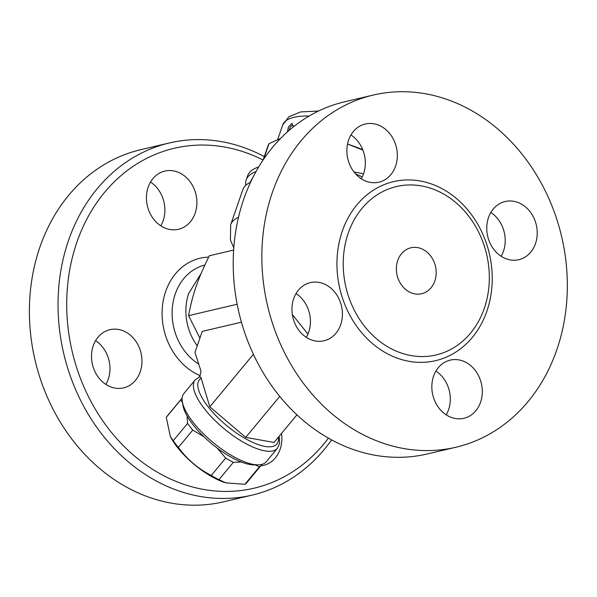 <?xml version="1.0" encoding="UTF-8"?>
<svg xmlns="http://www.w3.org/2000/svg" width="597" height="597" viewBox="0 0 597 597"><rect width="100%" height="100%" fill="white"/><g stroke="black" fill="none" stroke-linecap="round" stroke-linejoin="round"><path stroke-width="0.9" d="M281.478 433.489A29.88 24.955 -103.2 0 1 280.12 449.317A29.88 24.955 -103.2 0 1 263.456 465.391A29.88 24.955 -103.2 0 1 260.799 465.832M263.083 160.018A174.578 145.795 76.8 0 0 81.61 230.084A174.578 145.795 76.8 0 0 134.728 456.19A174.578 145.795 76.8 0 0 328.417 438.123M125.967 332.148A29.88 24.955 -103.2 0 1 141.944 362.64A29.88 24.955 -103.2 0 1 123.579 387.871A29.88 24.955 -103.2 0 1 107.52 385.416A29.88 24.955 -103.2 0 1 91.535 354.924A29.88 24.955 -103.2 0 1 109.908 329.693A29.88 24.955 -103.2 0 1 125.967 332.148M195.152 213.204A29.88 24.955 -103.2 0 1 178.496 229.278A29.88 24.955 -103.2 0 1 152.944 218.241A29.88 24.955 -103.2 0 1 148.168 187.167A29.88 24.955 -103.2 0 1 164.824 171.093A29.88 24.955 -103.2 0 1 190.376 182.13A29.88 24.955 -103.2 0 1 195.152 213.204M105.885 384.431A29.88 24.955 76.8 0 0 95.595 340.656M160.802 225.83A29.88 24.955 76.8 0 0 150.519 182.055M331.589 439.885A180.869 151.048 -103.2 0 1 252.158 495.107A180.869 151.048 -103.2 0 1 63.73 353.588A180.869 151.048 -103.2 0 1 169.406 142.959A180.869 151.048 -103.2 0 1 264.277 156.563M169.406 142.952L140.773 149.683A180.869 151.048 76.8 0 0 35.096 360.319A180.869 151.048 76.8 0 0 223.524 501.831M188.63 293.56A50.327 42.029 76.8 0 0 188.6 293.634A50.327 42.029 76.8 0 0 197.249 345.827M233.628 250.053L209.316 255.77C197.637 279.553 192.756 293.642 188.577 315.656L199.913 338.148M199.07 377.103L199.928 376.065L201.017 371.267L194.973 352.417L202.249 331.387L241.442 322.186M226.427 452.332A53.476 19.014 -140.3 0 1 182.331 401.677A53.476 19.014 -140.3 0 1 183.854 393.542L195.122 379.968A53.476 19.014 39.7 0 0 224.121 428.75A53.476 19.014 39.7 0 0 277.418 448.272L266.15 461.847A53.476 19.014 -140.3 0 1 262.658 464.167A53.476 19.014 -140.3 0 1 258.434 464.847A53.476 19.014 -140.3 0 1 226.427 452.332M182.331 401.677L182.966 405.475A50.327 17.903 39.7 0 0 224.465 453.145A50.327 17.903 39.7 0 0 254.591 464.921L258.434 464.847M182.451 402.415L180.667 399.983A51.902 18.462 -140.3 0 1 181.294 399.094A51.902 18.462 -140.3 0 1 182.13 398.251M203.958 436.81L192.786 430.071A51.902 18.462 -140.3 0 1 187.607 423.392L187.055 415.93M241.412 462.041L233.345 462.332A51.902 18.462 -140.3 0 1 225.696 458.093L217.174 448.048M261.792 464.421L261.792 464.496A51.902 18.462 -140.3 0 1 261.165 465.384A51.902 18.462 -140.3 0 1 259.314 466.944L255.419 464.906M225.696 458.093L211.293 475.443A51.902 18.462 39.7 0 0 218.942 479.682L225.92 482.876L244.919 484.294A51.902 18.462 39.7 0 0 246.77 482.734L261.165 465.384M233.345 462.332L218.942 479.682M181.294 399.094L166.891 416.445A51.902 18.462 39.7 0 0 166.272 417.333L170.339 436.474L173.205 440.743A51.902 18.462 39.7 0 0 178.384 447.422C187.174 459.392 198.137 468.735 211.293 475.443M225.92 482.876L224.838 482.533A46.394 16.5 -140.3 0 1 171.138 437.959L170.339 436.474M259.314 466.944L244.919 484.294M180.667 399.983L166.272 417.333M187.607 423.392L173.205 440.743M192.786 430.071L178.384 447.422M195.122 379.968L199.592 376.894L200.883 377.282L209.808 406.826L245.718 437.4L274.053 442.429L296.955 414.833M253.419 354.282L209.808 406.826M279.747 396.393L245.718 437.4M292.351 314.589L307.955 334.096M188.577 315.656L237.151 304.246M446.213 414.855A29.88 24.955 76.8 0 0 435.922 371.08M306.328 337.342A29.88 24.955 76.8 0 0 296.045 293.56M361.245 178.742A29.88 24.955 76.8 0 0 363.595 173.63A29.88 24.955 76.8 0 0 350.961 134.967M501.129 256.255A29.88 24.955 76.8 0 0 490.846 212.48M433.579 376.192A29.88 24.955 -103.2 0 1 450.235 360.118A29.88 24.955 -103.2 0 1 475.787 371.147A29.88 24.955 -103.2 0 1 480.563 402.229A29.88 24.955 -103.2 0 1 463.906 418.296A29.88 24.955 -103.2 0 1 438.355 407.266A29.88 24.955 -103.2 0 1 433.579 376.192M326.41 285.06A29.88 24.955 -103.2 0 1 342.394 315.552A29.88 24.955 -103.2 0 1 324.022 340.783A29.88 24.955 -103.2 0 1 307.962 338.327A29.88 24.955 -103.2 0 1 291.978 307.843A29.88 24.955 -103.2 0 1 310.35 282.605A29.88 24.955 -103.2 0 1 326.41 285.06M395.595 166.115A29.88 24.955 -103.2 0 1 378.938 182.189A29.88 24.955 -103.2 0 1 353.394 171.152A29.88 24.955 -103.2 0 1 348.611 140.079A29.88 24.955 -103.2 0 1 365.267 124.004A29.88 24.955 -103.2 0 1 390.819 135.034A29.88 24.955 -103.2 0 1 395.595 166.115M502.764 257.247A29.88 24.955 -103.2 0 1 486.786 226.756A29.88 24.955 -103.2 0 1 505.152 201.517A29.88 24.955 -103.2 0 1 521.211 203.973A29.88 24.955 -103.2 0 1 537.196 234.464A29.88 24.955 -103.2 0 1 518.83 259.702A29.88 24.955 -103.2 0 1 502.764 257.247M455.951 447.228L427.318 453.959A180.869 151.048 -103.2 0 1 238.904 312.425A180.869 151.048 -103.2 0 1 344.588 101.803L373.222 95.072A180.869 151.048 76.8 0 0 267.538 305.694A180.869 151.048 76.8 0 0 455.951 447.228A180.869 151.048 76.8 0 0 567.15 294.493A180.869 151.048 76.8 0 0 470.414 109.945A180.869 151.048 76.8 0 0 373.222 95.072M442.967 193.659A86.505 72.244 76.8 0 0 348.267 233.076A86.505 72.244 76.8 0 0 389.572 347.857A86.505 72.244 76.8 0 0 487.436 296.806A86.505 72.244 76.8 0 0 468.391 215.741A86.505 72.244 76.8 0 0 442.967 193.659M423.557 249.725A23.589 19.701 76.8 0 0 410.878 247.792A23.589 19.701 76.8 0 0 397.095 275.262A23.589 19.701 76.8 0 0 421.669 293.724A23.589 19.701 76.8 0 0 436.168 273.799A23.589 19.701 76.8 0 0 423.557 249.725M250.576 182.249A88.072 29.253 -160.9 0 0 242.807 189.734L230.666 224.778A88.072 29.253 -160.9 0 1 238.494 217.263M252.441 178.376A83.356 27.686 -160.9 0 0 250.665 181.466L250.352 182.346M245.822 185.286A88.072 29.253 19.1 0 1 246.203 179.921A88.072 29.253 19.1 0 1 255.994 171.608M246.203 179.921L247.658 175.712A88.072 29.253 19.1 0 1 256.359 167.824A88.072 29.253 19.1 0 1 258.658 166.988M355.715 174.011A72.349 24.029 19.1 0 1 362.245 176.884M354.036 172.018L363.543 173.787M362.901 150.108L348.618 144.444A72.349 24.029 19.1 0 1 362.73 149.675M348.618 144.444L347.521 144.086A72.349 24.029 19.1 0 1 348.618 144.444M280.665 138.355L269.008 143.683A78.64 26.119 -160.9 0 0 268.075 145.593L263.083 160.011M263.643 159.19L269.008 143.683M293.44 126.818L291.933 123.385L288.418 127.086L287.433 131.892M289.097 130.43C289.515 127.915 290.597 126.176 292.343 125.206L293.202 125.482L293.097 127.094M200.226 375.662A61.64 51.476 -103.2 0 1 162.265 308.321A61.64 51.476 -103.2 0 1 208.644 257.113M204.838 265.068A53.894 45.014 76.8 0 0 172.22 309.321A53.894 45.014 76.8 0 0 198.726 364.125M278.426 437.153A50.327 17.903 -140.3 0 1 231.076 429.109A50.327 17.903 -140.3 0 1 201.308 378.155M386.207 353.111A91.953 76.789 76.8 0 0 491.376 264.859A91.953 76.789 76.8 0 0 366.177 195.488A91.953 76.789 76.8 0 0 386.207 353.111M277.672 139.519L282.68 125.042A71.565 23.768 19.1 0 1 309.119 116.042M223.502 501.838L252.135 495.107M188.607 293.62L201.122 273.463M279.157 436.28L279.605 443.377L277.418 448.272M487.436 296.806L488.204 292.478M471.018 219.286L468.391 215.741M258.747 166.847L256.359 167.824M282.68 125.042L288.858 116.788L300.619 111.923L318.477 111.049M233.793 247.77L230.427 240.084L230.666 224.778"/></g></svg>

